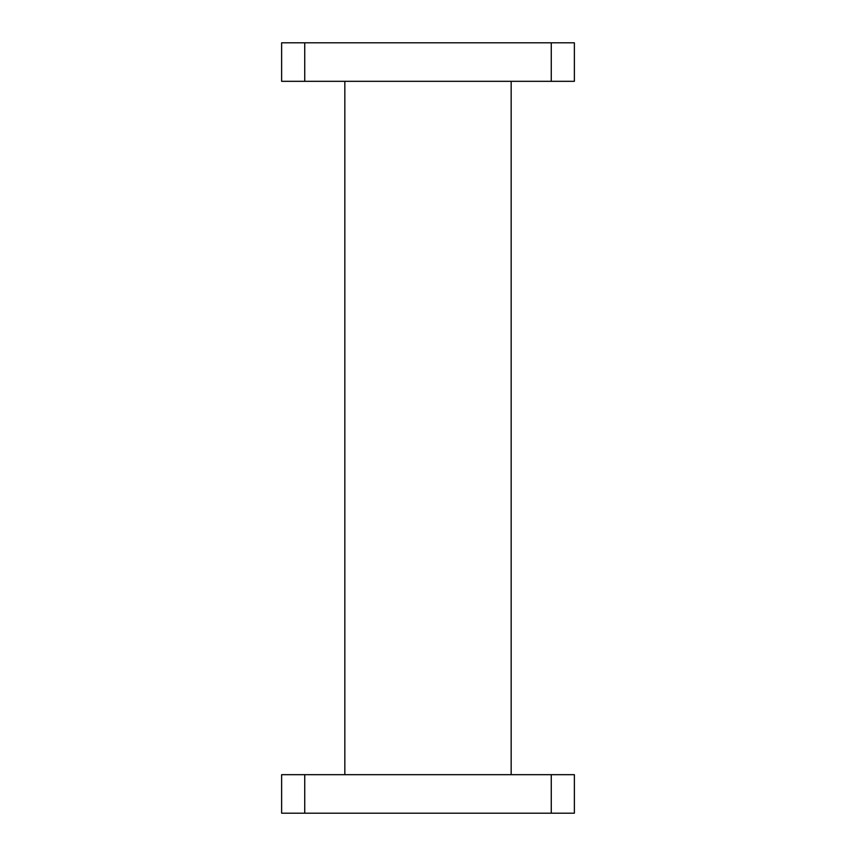 <?xml version="1.0" encoding="UTF-8"?>
<svg xmlns="http://www.w3.org/2000/svg" width="856" height="856" viewBox="0 0 856 856"><rect width="100%" height="100%" fill="white"/><g stroke="black" fill="none" stroke-linecap="round" stroke-linejoin="round"><path stroke-width="1.28" d="M551.264 813.2L551.264 774.68L574.376 774.68L574.376 813.2L281.624 813.2L281.624 774.68L304.736 774.68L304.736 813.2M551.264 774.68L304.736 774.68M344.84 774.68L344.84 81.32M511.16 774.68L511.16 81.32M551.264 81.32L551.264 42.8L574.376 42.8L574.376 81.32L281.624 81.32L281.624 42.8L304.736 42.8L304.736 81.32M551.264 42.8L304.736 42.8"/></g></svg>
